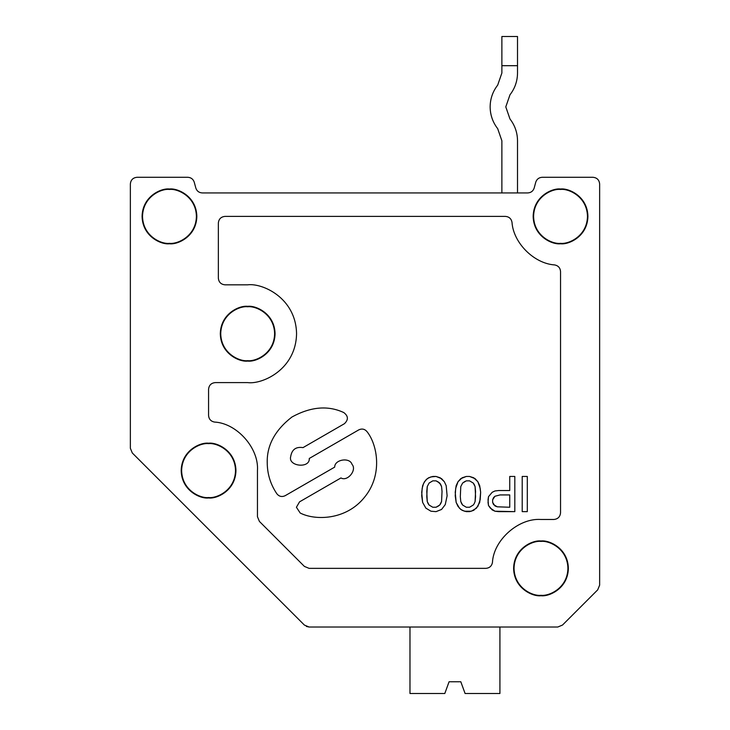 <?xml version="1.0" encoding="UTF-8"?>
<svg xmlns="http://www.w3.org/2000/svg" width="730" height="730" viewBox="0 0 730 730"><rect width="100%" height="100%" fill="white"/><g stroke="black" fill="none" stroke-linecap="round" stroke-linejoin="round"><path stroke-width="1.09" d="M290.695 456.533C287.793 466.47 310.086 468.779 309.274 458.458L358.795 429.861C362.034 428.373 364.79 428.994 367.08 431.731C377.501 444.862 382.985 475.23 364.252 497.577C345.929 520.253 315.077 520.709 300.185 513.008L296.416 507.268L299.546 501.848L340.956 477.94C347.48 481.919 357.244 469.91 352.006 464.335C349.798 457.016 334.513 459.462 334.696 467.109L285.165 495.697C281.935 497.194 279.17 496.564 276.889 493.827C270.538 484.455 267.317 474.108 267.235 462.784C266.751 445.428 274.991 430.171 291.945 417.003C310.77 406.692 328.044 405.205 343.775 412.56C328.044 405.205 310.77 406.692 291.945 417.003C274.991 430.171 266.751 445.428 267.235 462.784C267.317 474.108 270.538 484.455 276.889 493.827C279.17 496.564 281.935 497.194 285.165 495.697L334.696 467.109C334.513 459.462 349.798 457.016 352.006 464.335C357.244 469.91 347.48 481.919 340.956 477.94L299.546 501.848L296.416 507.268L300.185 513.008C315.077 520.709 345.929 520.253 364.252 497.577C382.985 475.23 377.501 444.862 367.08 431.731C364.79 428.994 362.034 428.373 358.795 429.861L309.274 458.458C310.086 468.779 287.793 466.47 290.695 456.533C291.872 449.516 295.978 446.541 303.014 447.618C295.978 446.541 291.872 449.516 290.695 456.533M599.64 183.933L599.64 585.159L597.697 589.858L562.483 625.072L557.784 627.015L309.091 627.015L304.392 625.072L132.303 452.983L130.36 448.284L130.36 183.933C130.779 179.927 132.997 177.709 137.003 177.29L187.829 177.29C191.068 177.5 193.204 179.142 194.253 182.217L195.804 188.002C196.844 191.077 198.98 192.72 202.219 192.93L527.781 192.93C531.02 192.72 533.155 191.077 534.196 188.002L535.747 182.217C536.796 179.142 538.932 177.5 542.171 177.29L592.997 177.29C597.003 177.709 599.22 179.927 599.64 183.933C599.22 179.927 597.003 177.709 592.997 177.29L542.171 177.29C538.932 177.5 536.796 179.142 535.747 182.217L534.196 188.002C533.155 191.077 531.02 192.72 527.781 192.93L202.219 192.93C198.98 192.72 196.844 191.077 195.804 188.002L194.253 182.217C193.204 179.142 191.068 177.5 187.829 177.29L137.003 177.29C132.997 177.709 130.779 179.927 130.36 183.933L130.36 448.284L132.303 452.983L304.392 625.072L309.091 627.015L557.784 627.015L562.483 625.072L597.697 589.858L599.64 585.159L599.64 183.933M439.725 483.05L440.646 484.373L437.872 481.736L439.725 483.05L441.568 486.572L442.033 491.418L441.568 501.528L439.725 505.05L437.872 506.374L436.029 507.25L432.79 507.25L429.094 505.05L427.251 501.528L426.785 496.692L427.251 486.572L429.094 483.05L432.79 480.851L436.029 480.851L437.872 481.736L436.029 480.851L432.79 480.851L429.094 483.05L427.251 486.572L426.785 491.418L427.251 501.528L428.172 503.736L429.094 505.05L432.79 507.25L436.029 507.25L439.725 505.05L441.568 501.528L442.033 491.418L441.568 501.528L440.646 503.736L439.725 505.05L436.029 507.25L432.79 507.25L429.094 505.05L427.251 501.528L426.785 496.692L427.251 486.572L429.094 483.05L432.79 480.851L436.029 480.851L439.725 483.05M425.864 508.135L430.946 511.21L436.029 511.648L441.568 509.449L445.263 504.613L447.116 495.816L446.185 485.696L444.342 481.736L440.181 477.776L436.029 476.453L430.946 476.891L427.251 478.652L424.477 481.736L422.634 485.696L421.703 492.294L422.634 502.413L425.864 508.135L422.634 502.413L421.703 495.816L422.168 488.333L423.555 483.497L425.864 479.975L428.638 477.776L432.79 476.453L436.029 476.453L441.568 478.652L444.342 481.736L446.185 485.696L447.116 495.816L445.263 504.613L441.568 509.449L436.029 511.648L430.946 511.21L425.864 508.135M458.002 481.736L460.776 478.652L466.315 476.453L469.554 476.453L473.706 477.776L477.867 481.736L480.176 488.333L480.641 492.294L480.176 499.776L477.867 506.374L473.706 510.334L469.554 511.648L466.315 511.648L462.163 510.334L459.389 508.135L456.15 502.413L455.228 495.816L455.693 488.333L458.002 481.736L456.15 485.696L455.228 492.294L456.15 502.413L458.002 506.374L460.776 509.449L464.472 511.21L471.398 511.21L476.48 508.135L479.71 502.413L480.641 492.294L479.71 485.696L477.867 481.736L475.093 478.652L469.554 476.453L466.315 476.453L462.163 477.776L458.002 481.736M475.093 501.528L474.171 503.736L475.093 501.528L475.558 496.692L475.093 501.528L474.171 503.736L473.25 505.05L469.554 507.25L466.315 507.25L462.619 505.05L461.698 503.736L460.776 501.528L460.311 496.692L460.776 486.572L462.619 483.05L466.315 480.851L469.554 480.851L473.25 483.05L474.171 484.373L475.093 486.572L475.558 496.692L475.093 486.572L473.25 483.05L469.554 480.851L466.315 480.851L464.472 481.736L462.619 483.05L460.776 486.572L460.311 496.692L460.776 501.528L461.698 503.736L462.619 505.05L466.315 507.25L469.554 507.25L473.25 505.05L474.171 503.736L473.25 505.05L469.554 507.25L466.315 507.25L462.619 505.05L460.776 501.528L460.311 496.692L460.776 486.572L462.619 483.05L466.315 480.851L469.554 480.851L473.25 483.05L474.171 484.373L475.093 486.572L475.558 491.418L475.093 501.528M492.184 492.294L494.958 490.971L498.654 490.533L509.741 490.533L509.741 476.453L514.823 476.453L514.823 511.648L494.958 511.21L490.341 508.135L488.489 505.489L488.032 502.413L488.489 496.692L492.184 492.294L488.489 496.692L488.032 499.776L488.489 505.489L492.184 509.896L494.958 511.21L498.654 511.648L514.823 511.648L514.823 476.453L509.741 476.453L509.741 490.533L498.654 490.533L494.958 490.971L492.184 492.294M509.741 494.931L509.741 507.25L509.741 494.931L500.041 494.931L509.741 494.931L509.741 507.25L497.267 506.812L493.571 504.613L492.65 502.413L492.65 499.776L493.571 497.577L494.958 496.254L500.041 494.931L494.958 496.254L493.571 497.577L492.65 499.776L492.65 502.413L493.571 504.613L497.267 506.812L509.741 507.25L497.267 506.812L494.958 505.936L492.65 502.413L492.65 499.776L494.958 496.254L500.041 494.931L509.741 494.931M303.014 447.618L344.414 423.71C348.566 419.75 348.347 416.027 343.775 412.56C348.347 416.027 348.566 419.75 344.414 423.71C348.566 419.75 348.347 416.027 343.775 412.56C328.044 405.205 310.77 406.692 291.945 417.003C274.991 430.171 266.751 445.428 267.235 462.784M340.956 477.94L299.546 501.848M296.416 507.268L300.185 513.008M259.405 521.421L304.392 566.407L259.405 521.421L257.453 516.721L257.453 470.585L257.453 516.721L259.405 521.421L257.453 516.721L257.453 470.585C259.095 448.193 236.858 423.108 214.419 422.059C236.858 423.108 259.095 448.193 257.453 470.585M309.091 568.36L304.392 566.407L309.091 568.36L485.852 568.36C489.502 568.04 491.701 566.097 492.449 562.502C491.701 566.097 489.502 568.04 485.852 568.36L309.091 568.36L304.392 566.407M492.449 562.502C493.507 540.072 518.583 517.835 540.985 519.477L553.887 519.477L540.985 519.477C518.583 517.835 493.507 540.072 492.449 562.502C491.701 566.097 489.502 568.04 485.852 568.36M560.54 512.825C560.111 516.831 557.893 519.048 553.887 519.477C557.893 519.048 560.111 516.831 560.54 512.825L560.54 271.524C560.22 267.873 558.267 265.674 554.681 264.926C558.267 265.674 560.22 267.873 560.54 271.524L560.54 512.825C560.111 516.831 557.893 519.048 553.887 519.477L540.985 519.477M554.681 264.926C534.059 263.639 513.29 242.871 512.004 222.249C511.255 218.653 509.056 216.71 505.406 216.39C509.056 216.71 511.255 218.653 512.004 222.249C513.29 242.871 534.059 263.639 554.681 264.926C558.267 265.674 560.22 267.873 560.54 271.524M505.406 216.39L224.995 216.39C220.989 216.819 218.772 219.027 218.352 223.042C218.772 219.027 220.989 216.819 224.995 216.39L505.406 216.39C509.056 216.71 511.255 218.653 512.004 222.249M218.352 223.042L218.352 278.185C218.772 282.191 220.989 284.408 224.995 284.828C220.989 284.408 218.772 282.191 218.352 278.185L218.352 223.042C218.772 219.027 220.989 216.819 224.995 216.39M224.995 284.828L247.68 284.828C261.979 282.866 295.896 297.53 296.562 333.71C295.896 369.9 261.979 384.564 247.68 382.602L215.222 382.602L247.68 382.602C261.979 384.564 295.896 369.9 296.562 333.71C295.896 297.53 261.979 282.866 247.68 284.828L224.995 284.828C220.989 284.408 218.772 282.191 218.352 278.185M208.57 389.245L208.57 415.452L208.57 389.245C208.99 385.239 211.207 383.022 215.222 382.602C211.207 383.022 208.99 385.239 208.57 389.245C208.99 385.239 211.207 383.022 215.222 382.602L247.68 382.602M208.57 415.452C208.889 419.111 210.833 421.31 214.419 422.059C210.833 421.31 208.889 419.111 208.57 415.452C208.889 419.111 210.833 421.31 214.419 422.059M208.57 443.648C216.454 442.562 235.142 450.647 235.516 470.585C235.142 490.533 216.454 498.608 208.57 497.531C200.695 498.608 181.998 490.533 181.633 470.585C181.998 450.647 200.695 442.562 208.57 443.648L208.57 443.21C200.567 442.115 181.569 450.328 181.195 470.585C181.569 490.852 200.567 499.064 208.57 497.96C216.582 499.064 235.571 490.852 235.945 470.585C235.571 450.328 216.582 442.115 208.57 443.21L208.57 443.648C200.695 442.562 181.998 450.647 181.633 470.585C181.998 490.533 200.695 498.608 208.57 497.531C216.454 498.608 235.142 490.533 235.516 470.585C235.142 450.647 216.454 442.562 208.57 443.648M247.68 306.773C255.555 305.688 274.252 313.772 274.617 333.71C274.252 353.658 255.555 361.733 247.68 360.656C239.796 361.733 221.108 353.658 220.734 333.71C221.108 313.772 239.796 305.688 247.68 306.773L247.68 306.335C239.668 305.24 220.679 313.453 220.305 333.71C220.679 353.977 239.668 362.19 247.68 361.085C255.682 362.19 274.681 353.977 275.055 333.71C274.681 313.453 255.682 305.24 247.68 306.335L247.68 306.773C239.796 305.688 221.108 313.772 220.734 333.71C221.108 353.658 239.796 361.733 247.68 360.656C255.555 361.733 274.252 353.658 274.617 333.71C274.252 313.772 255.555 305.688 247.68 306.773M540.985 541.414C548.86 540.337 567.557 548.413 567.922 568.36C567.557 588.298 548.86 596.383 540.985 595.297C533.101 596.383 514.413 588.298 514.039 568.36C514.413 548.413 533.101 540.337 540.985 541.414L540.985 540.985C532.973 539.881 513.984 548.093 513.61 568.36C513.984 588.617 532.973 596.83 540.985 595.735C548.987 596.83 567.986 588.617 568.36 568.36C567.986 548.093 548.987 539.881 540.985 540.985L540.985 541.414C533.101 540.337 514.413 548.413 514.039 568.36C514.413 588.298 533.101 596.383 540.985 595.297C548.86 596.383 567.557 588.298 567.922 568.36C567.557 548.413 548.86 540.337 540.985 541.414M441.568 486.572L442.033 491.418L441.568 486.572L440.646 484.373L441.568 486.572M560.54 189.453C568.414 188.367 587.112 196.452 587.477 216.39C587.112 236.338 568.414 244.413 560.54 243.336C552.656 244.413 533.958 236.338 533.593 216.39C533.958 196.452 552.656 188.367 560.54 189.453L560.54 189.015C552.528 187.92 533.53 196.133 533.165 216.39C533.53 236.657 552.528 244.869 560.54 243.765C568.542 244.869 587.54 236.657 587.915 216.39C587.54 196.133 568.542 187.92 560.54 189.015L560.54 189.453C552.656 188.367 533.958 196.452 533.593 216.39C533.958 236.338 552.656 244.413 560.54 243.336C568.414 244.413 587.112 236.338 587.477 216.39C587.112 196.452 568.414 188.367 560.54 189.453M522.215 476.453L527.297 476.453L522.215 476.453L522.215 511.648L527.297 511.648L527.297 476.453L527.297 511.648L522.215 511.648L522.215 476.453M169.46 189.015C177.472 187.92 196.47 196.133 196.835 216.39C196.47 236.657 177.472 244.869 169.46 243.765C161.458 244.869 142.459 236.657 142.085 216.39C142.459 196.133 161.458 187.92 169.46 189.015C161.458 187.92 142.459 196.133 142.085 216.39C142.459 236.657 161.458 244.869 169.46 243.765C177.472 244.869 196.47 236.657 196.835 216.39C196.47 196.133 177.472 187.92 169.46 189.015L169.46 189.453C177.344 188.367 196.041 196.452 196.406 216.39C196.041 236.338 177.344 244.413 169.46 243.336C161.585 244.413 142.888 236.338 142.523 216.39C142.888 196.452 161.585 188.367 169.46 189.453L169.46 189.015M540.985 540.985C548.987 539.881 567.986 548.093 568.36 568.36C567.986 588.617 548.987 596.83 540.985 595.735C532.973 596.83 513.984 588.617 513.61 568.36C513.984 548.093 532.973 539.881 540.985 540.985M560.54 189.015C568.542 187.92 587.54 196.133 587.915 216.39C587.54 236.657 568.542 244.869 560.54 243.765C552.528 244.869 533.53 236.657 533.165 216.39C533.53 196.133 552.528 187.92 560.54 189.015M208.57 443.21C216.582 442.115 235.571 450.328 235.945 470.585C235.571 490.852 216.582 499.064 208.57 497.96C200.567 499.064 181.569 490.852 181.195 470.585C181.569 450.328 200.567 442.115 208.57 443.21M247.68 306.335C255.682 305.24 274.681 313.453 275.055 333.71C274.681 353.977 255.682 362.19 247.68 361.085C239.668 362.19 220.679 353.977 220.305 333.71C220.679 313.453 239.668 305.24 247.68 306.335M169.46 189.453C161.585 188.367 142.888 196.452 142.523 216.39C142.888 236.338 161.585 244.413 169.46 243.336C177.344 244.413 196.041 236.338 196.406 216.39C196.041 196.452 177.344 188.367 169.46 189.453M505.79 106.89L509.978 118.99L505.79 106.89L509.978 94.8C514.924 88.385 517.433 81.121 517.515 73.027L517.515 65.691L501.875 65.691L501.875 73.027L497.687 85.118C492.741 91.533 490.222 98.796 490.14 106.89C490.222 98.796 492.741 91.533 497.687 85.118L501.875 73.027L501.875 36.5L517.515 36.5L517.515 73.027C517.433 81.121 514.924 88.385 509.978 94.8L505.79 106.89M517.515 192.93L517.515 140.762C517.433 132.659 514.924 125.405 509.978 118.99C514.924 125.405 517.433 132.659 517.515 140.762L517.515 192.93M490.14 106.89C490.222 114.993 492.741 122.248 497.687 128.662L501.875 140.762L501.875 192.93L501.875 140.762L497.687 128.662C492.741 122.248 490.222 114.993 490.14 106.89M460.812 681.765L449.078 681.765L460.812 681.765L465.083 693.5L499.922 693.5L465.083 693.5L460.812 681.765M444.807 693.5L409.977 693.5L444.807 693.5L449.078 681.765L444.807 693.5M409.977 627.015L409.977 693.5L409.977 627.015M499.922 693.5L499.922 627.015L499.922 693.5M309.091 627.015L306.372 626.431M517.515 65.691L517.515 36.5L501.875 36.5L501.875 65.691L517.515 65.691"/></g></svg>
